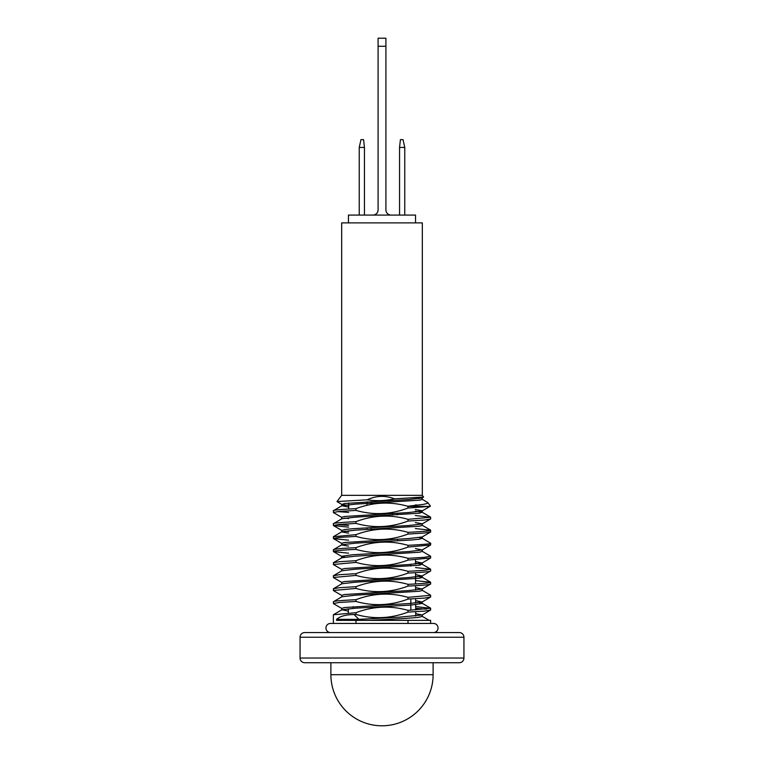 <?xml version="1.0" encoding="UTF-8"?>
<svg xmlns="http://www.w3.org/2000/svg" width="764" height="764" viewBox="0 0 764 764"><rect width="100%" height="100%" fill="white"/><g stroke="black" fill="none" stroke-linecap="round" stroke-linejoin="round"><path stroke-width="1.15" d="M433.112 674.688A51.112 51.112 0 0 1 382 725.8A51.112 51.112 0 0 1 330.888 674.688L330.888 662.722L329.981 662.722L434.019 662.722L433.112 662.722L433.112 674.688L330.888 674.688M415.54 222.878L415.54 215.076L415.54 222.878M348.46 222.878L348.46 215.076L415.54 215.076M391.101 215.076A5.205 5.205 0 0 1 385.906 209.871L385.906 38.2L378.094 38.2L378.094 209.871A5.205 5.205 0 0 1 372.899 215.076M307.214 632.554L456.786 632.554M341.68 495.339L422.32 495.339L422.32 222.878L341.68 222.878L341.68 495.339L337 501.556L367.207 499.809C376.28 501.174 385.4 500.869 394.568 498.873C385.333 495.263 376.213 495.578 367.207 499.809M415.501 559.668L415.521 564.023M415.549 572.656L415.587 583.944M415.597 585.654L415.616 590.028M415.645 598.67L415.664 603.035M415.664 604.658L415.683 609.939M415.692 611.687L415.712 616.032M348.709 503.046L348.69 509.053M348.317 608.755L348.298 613.11M408.014 521.038L424.622 520.017L430.638 518.966L430.638 517.247L408.014 519.329C390.576 514.363 373.233 515.137 355.986 521.64L355.986 523.397C373.434 528.354 390.776 527.561 408.014 521.038L408.014 519.329M348.623 527.16L333.476 525.613L341.861 530.474L344.669 529.5L352.978 528.707L408.616 525.546L422.129 523.97L430.638 518.966M333.524 512.625L333.362 510.744C332.12 510.104 344.125 509.206 355.986 508.643L355.986 510.4C373.443 515.347 390.786 514.554 408.014 508.041L407.814 506.255C390.423 501.365 373.147 502.158 355.986 508.643M337.669 511.594L348.671 512.434M415.339 515.557L430.638 517.247M408.014 534.055L424.603 533.014L430.638 531.992L430.638 530.245C430.113 530.942 422.578 531.639 408.014 532.336C390.585 527.37 373.233 528.144 355.986 534.647L355.986 536.395C373.424 541.361 390.767 540.578 408.014 534.055L408.014 532.336M348.546 546.145L341.68 544.923L341.68 543.299L344.631 542.507L408.616 538.553L422.158 536.977L430.638 531.992M333.476 525.613L333.362 523.741C332.388 523.13 342.998 522.289 355.986 521.64M337.612 524.601L348.623 525.431M415.387 528.554L430.638 530.245M408.014 547.072L430.638 544.999L430.638 543.233C432.061 543.892 420.076 544.713 408.014 545.334C390.576 540.368 373.233 541.141 355.986 547.664L355.986 549.383C373.424 554.358 390.767 553.585 408.014 547.072L408.014 545.334M415.463 548.581L422.167 549.984L430.638 544.999M348.575 540.177L333.486 538.63L333.362 536.739L355.986 534.647M419.216 537.608L422.158 538.238L430.638 543.233M408.014 560.088L430.638 557.987L430.638 556.24L424.622 557.3L408.014 558.331C390.576 553.375 373.233 554.158 355.986 560.681L355.986 562.39C373.415 567.356 390.757 566.582 408.014 560.088L408.014 558.331M415.511 561.588L422.139 563.001L430.638 557.987M348.527 553.174L333.496 551.656L333.362 549.736C334.069 549.058 341.613 548.371 355.986 547.664M422.158 551.255L430.638 556.24M408.014 573.086C421.165 572.379 431.03 571.711 430.638 570.975L430.638 569.256L424.603 570.316L408.014 571.329C390.557 566.382 373.214 567.165 355.986 573.688L355.986 575.407C373.424 580.363 390.776 579.589 408.014 573.086L408.014 571.329M415.559 574.595L422.12 576.008L430.638 570.975M341.871 569.505L333.505 564.653L333.362 562.743L339.378 561.712L355.986 560.681M415.53 567.576L430.638 569.256M408.014 586.074C420.773 585.444 431.039 584.718 430.638 583.982L430.638 582.273C431.077 582.836 422.482 583.686 408.014 584.336C390.566 579.389 373.214 580.172 355.986 586.685L355.986 588.423C373.434 593.38 390.776 592.597 408.014 586.074L408.014 584.336M415.606 587.611L422.11 589.006L430.638 583.982M333.601 577.708L333.362 575.76L339.407 574.7L355.986 573.688M415.578 580.602L430.638 582.273M408.014 599.081L424.603 598.059L430.638 596.999L430.638 595.28L408.014 597.352C390.576 592.396 373.224 593.17 355.986 599.673L355.986 601.44C373.443 606.377 390.786 605.594 408.014 599.081L408.014 597.352M415.654 600.619L422.12 602.003L430.638 596.999M333.553 590.677L333.362 588.777L339.378 587.707L355.986 586.685M408.014 612.107L424.612 611.066L430.638 610.016L430.638 608.278L408.014 610.36C390.585 605.403 373.233 606.177 355.986 612.68L355.986 614.447C373.424 619.394 390.776 618.611 408.014 612.107L408.014 610.36M415.702 613.635L422.148 615.01L430.638 610.016M426.398 609.137L415.683 608.345M341.871 608.507L333.476 603.646L333.362 601.784C334.833 600.896 339.493 600.599 355.986 599.673M415.673 606.606L430.638 608.278M430.638 623.443L430.638 620.358L408.014 620.358L408.014 623.443M333.362 623.443L333.362 614.772L355.986 612.68M328.377 632.029A7.802 7.802 0 0 1 325.559 632.554M435.623 632.029A7.802 7.802 0 0 0 438.44 632.554M394.568 498.873L423.581 497.02L422.1 497.975L408.444 499.551L344.583 503.495L341.89 504.469L348.699 505.52M422.32 495.339L423.581 497.02M422.1 499.217L427.773 502.588L430.409 506.083L429.54 506.398L430.409 506.083M418.853 505.099L415.301 504.937M341.89 504.469L337 501.556M427.773 502.588C428.27 503.113 426.704 503.724 423.084 504.431L407.814 506.255M408.014 506.398L429.54 506.398L408.014 508.041M355.986 614.447L354.104 614.543C346.044 614.581 340.2 616.185 336.59 619.346L336.59 620.358L355.986 620.358L355.986 623.443M419.235 602.634L422.282 603.445L411.213 605.021L355.585 608.182L341.871 609.758L333.362 614.772M333.362 603.503L339.407 602.452L355.986 601.44M422.272 588.815L422.272 590.448L419.426 591.231L355.556 595.175L341.88 596.76L333.362 601.784M333.362 590.486L355.986 588.423M422.282 575.817L422.282 577.441L419.369 578.233L355.47 582.178L341.88 583.753L333.362 588.777M333.362 577.489L355.986 575.407M415.511 563.211L422.139 564.262L419.331 565.236L355.384 569.18L341.871 570.756L333.362 575.76M333.362 564.491L355.986 562.39M422.311 549.813L422.311 551.436L419.341 552.229L355.336 556.173L341.852 557.758L333.362 562.743M333.362 551.493C333.352 550.825 340.897 550.118 355.986 549.383M422.158 538.238L419.407 539.212L411.156 540.005L355.403 543.166L341.842 544.751L333.362 549.736M333.362 538.496L339.397 537.426L355.986 536.395M415.368 522.557L422.291 523.789L422.291 525.412L419.446 526.195L355.527 530.149L341.852 531.734L333.362 536.739M333.362 525.479L339.378 524.419L355.986 523.397M415.32 511.173L422.11 512.224L419.436 513.198L355.566 517.142L341.871 518.727L333.362 523.741M333.362 512.463L339.388 511.422L355.986 510.4M422.263 497.784L422.263 499.408L419.417 500.2L355.537 504.144L341.89 505.72L333.362 510.744M426.742 620.358L425.882 620.358M408.014 620.358L355.986 620.358M415.272 498.166L419.245 498.596M341.89 505.72L348.69 507.143M341.699 530.283L341.699 531.916L348.594 533.148M419.235 576.629L422.12 577.259L430.514 582.13M341.871 609.758L348.308 611.152M422.311 614.829L422.311 616.452L417.937 617.427L405.713 618.41L369.556 620.358L336.59 620.358M415.32 509.55L422.272 510.782L422.272 512.405M430.352 506.188L422.11 510.973L408.53 512.548L344.631 516.493L341.718 517.285L341.718 518.909M344.765 518.097L348.651 518.527M344.784 531.104L348.604 531.524M422.167 549.984L408.559 551.57L352.787 554.731L341.689 556.316L344.793 557.118M422.139 563.001L408.444 564.577L344.554 568.531L341.709 569.314L341.709 570.947M422.12 576.008L408.425 577.584L344.564 581.528L341.718 582.321L341.718 583.944M422.11 589.006L408.511 590.582L344.621 594.526L341.718 595.318L341.718 596.942M422.12 602.003L408.597 603.579L344.669 607.533L341.709 608.316L341.709 609.939M422.148 615.01L399.028 617.178L358.87 619.346L358.87 620.358M354.104 614.543L358.87 619.346L336.59 619.346M353.169 606.731L353.169 608.354M410.831 565.207L410.831 566.038M410.831 598.928L410.831 610.216M397.538 540.855L397.538 539.231M397.538 514.841L397.538 513.217M392.343 515.127L392.343 513.504M371.142 529.232L371.142 527.609M371.142 504.469L371.142 501.595M366.978 529.462L366.978 527.838M366.978 505.367L366.978 501.824M463.939 637.233A4.679 4.679 0 0 0 459.25 632.554L304.75 632.554A4.679 4.679 0 0 0 300.061 637.233L463.939 637.233L463.939 658.043A4.679 4.679 0 0 1 459.25 662.722L304.75 662.722A4.679 4.679 0 0 1 300.061 658.043L300.061 637.233M399.553 147.442L404.758 147.442L403.029 139.64L400.422 139.64L399.553 147.442L399.553 215.076M404.758 147.442L404.758 215.076M359.242 147.442L364.447 147.442L363.578 139.64L360.971 139.64L359.242 147.442L359.242 215.076M364.447 147.442L364.447 215.076M325.951 627.998A4.555 4.555 0 0 0 330.497 632.554L433.503 632.554A4.555 4.555 0 0 0 438.049 627.998A4.555 4.555 0 0 0 433.503 623.443L330.497 623.443A4.555 4.555 0 0 0 325.951 627.998M378.094 46.26L385.906 46.26M300.061 658.043L463.939 658.043M430.495 517.085L422.11 512.224M430.495 530.073L422.139 525.231M430.524 569.113L422.139 564.262M430.495 595.127L422.11 590.257M430.495 608.106L422.129 603.254M429.206 620.358L422.148 616.271M341.88 517.467L333.486 512.606M341.842 543.481L333.476 538.639M341.842 556.488L333.496 551.656M341.88 582.502L333.505 577.651M341.88 595.509L333.486 590.639M341.728 504.278L341.728 505.911M422.311 536.796L422.311 538.419M341.689 556.316L341.689 557.94M422.301 562.82L422.301 564.443M422.282 601.822L422.282 603.445"/></g></svg>
